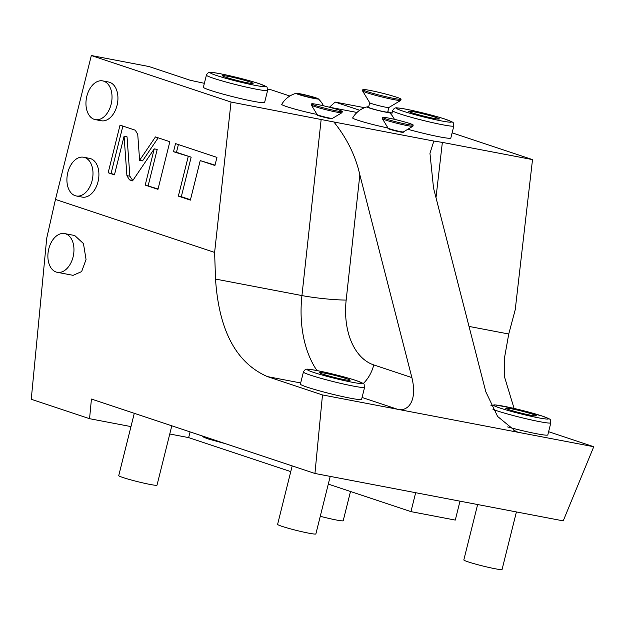 <?xml version="1.0" encoding="UTF-8"?>
<svg xmlns="http://www.w3.org/2000/svg" width="625" height="625" viewBox="0 0 625 625"><rect width="100%" height="100%" fill="white"/><g stroke="black" fill="none" stroke-linecap="round" stroke-linejoin="round"><path stroke-width="0.94" d="M89.555 418.687L91.438 399.055L314.945 473.477L322.484 394.938L267.461 376.609C236.242 363.055 218.93 330.539 215.523 279.07L214.617 252.43L55.461 199.438L46.719 238.227L31.25 399.273L89.555 418.687L130.977 426.594M169.758 434L188.656 437.609L290.766 471.609M459.992 501.164L455.281 520.086L410.945 511.625L328.289 484.102M190.078 431.898L188.656 437.609M415.656 492.703L410.945 511.625M314.945 473.477L563.227 520.875L593.75 446.727L397.523 409.266L362.078 397.461M57.227 272.312L73.062 275.336L81.641 271.602L86.047 259.469L83.453 243.586L74.734 235.516L64.617 233.586A19.711 12.734 -79.2 0 0 48.773 248.906A19.711 12.734 100.8 0 0 57.227 272.312A19.711 12.734 100.8 0 0 73.07 256.992A19.711 12.734 -79.2 0 0 64.617 233.586M214.617 252.43L231.031 102.047L333.867 121.977C346.898 138.211 355.562 155.82 359.844 174.805L411.891 377.609C417.781 401.828 407.406 411.922 397.523 409.266L322.484 394.938M361.602 399.359A31.539 2.07 -166 0 1 341.086 396.25A31.539 2.07 -166 0 1 307.359 387.219A31.539 2.07 -166 0 1 300.398 384.102L303.414 372.016A31.539 2.07 14 0 0 310.367 375.125A31.539 2.07 14 0 0 344.102 384.156A31.539 2.07 14 0 0 364.617 387.273L361.602 399.359M513.766 430.75L518.711 432.398L516.273 431.758L497.594 416.445L485.781 391.719L433.531 188.094L429.953 153.25L433.867 141.07L333.867 121.977M204.375 83.32L190.273 80.289L148.977 66.531L91.336 55.531L231.031 102.047M289.867 96.023L271.641 89.953L267.703 89.203M357 112.461L328.641 107.047M364.57 107.695L335.188 102.086L359.734 110.258M392.062 112.938L389.258 112.406M469.023 326.422L508.75 334.008L515.234 309.703L532.516 159.602L452.117 132.828M532.516 159.602L442.359 142.391L435.992 197.711M433.867 141.07L442.359 142.391M264.609 102.477A31.539 2.07 -166 0 1 244.094 99.367A31.539 2.07 -166 0 1 210.359 90.336A31.539 2.07 -166 0 1 203.398 87.219L206.414 75.133A31.539 2.07 14 0 0 213.375 78.242A31.539 2.07 14 0 0 247.102 87.273A31.539 2.07 14 0 0 267.625 90.391L264.609 102.477M453.836 125.937C452.297 121.258 456.164 123.664 445.453 119.234C432.844 114.969 404.398 108.195 397.625 107.977C395.469 107.383 393.805 108.281 392.625 110.68A31.539 2.07 14 0 0 399.586 113.797A31.539 2.07 14 0 0 433.312 122.828A31.539 2.07 14 0 0 453.836 125.937L450.82 138.023A31.539 2.07 -166 0 1 407.82 129.273M368.68 106.938A11.453 0.75 14 0 0 367.141 106.859A23.656 23.656 0 0 0 352.672 117.906A22.742 1.492 14 0 0 364.5 122.266A22.742 1.492 14 0 0 387.953 127.953M323.461 105.781A23.656 23.656 0 0 0 318.266 98.82A11.453 0.75 -166 0 0 311.438 96.484A11.453 0.75 -166 0 0 300.156 93.805A11.453 0.75 14 0 0 296.203 93.312A23.656 23.656 0 0 0 281.734 104.367A22.742 1.492 14 0 0 293.562 108.719A22.742 1.492 14 0 0 317.016 114.406M332.422 118.391L332.328 118.758A7.883 0.516 -166 0 1 327.203 117.984A7.883 0.516 -166 0 1 318.766 115.727A7.883 0.516 -166 0 1 317.031 114.945L317.117 114.578A7.883 0.516 14 0 0 317.133 114.602A7.883 0.516 14 0 0 318.867 115.344A7.883 0.516 -166 0 0 327.055 117.547A7.883 0.516 -166 0 0 332.398 118.406L341.93 112.711A15.773 1.031 -166 0 1 331.242 110.984A15.773 1.031 -166 0 1 314.859 106.578A15.773 1.031 14 0 1 311.391 105.094A15.773 1.031 14 0 1 311.375 105.023L311.664 103.875A15.773 1.031 14 0 0 315.141 105.43A15.773 1.031 -166 0 0 332.008 109.945A15.773 1.031 -166 0 0 342.266 111.508L341.984 112.648A15.773 1.031 -166 0 1 341.93 112.711M403.359 131.938L403.266 132.305A7.883 0.516 -166 0 1 398.141 131.523A7.883 0.516 -166 0 1 389.703 129.266A7.883 0.516 -166 0 1 387.969 128.484L388.055 128.125M335.188 102.086L329.438 107.195M593.75 446.727L548.617 431.695M508.75 334.008L504.602 357.289L504.562 377.062L514.086 408.43M493.016 409.414A31.539 2.07 14 0 0 496.578 410.68A31.539 2.07 14 0 0 530.312 419.711A31.539 2.07 14 0 0 550.828 422.82L547.82 434.906A31.539 2.07 -166 0 1 507.617 426.922M532.844 414.266A15.773 1.031 14 0 0 515.977 409.75A15.773 1.031 14 0 0 505.719 408.195A15.773 1.031 14 0 0 509.195 409.75A15.773 1.031 -166 0 0 526.062 414.266A15.773 1.031 -166 0 0 536.32 415.828A15.773 1.031 -166 0 0 532.844 414.266M55.461 199.438L91.336 55.531M95.297 119.625L101.203 120.75A19.711 12.734 -79.2 0 0 117.047 105.43A19.711 12.734 -79.2 0 0 108.594 82.023L102.688 80.898A19.711 12.734 -79.2 0 0 86.844 96.219A19.711 12.734 100.8 0 0 95.297 119.625A19.711 12.734 100.8 0 0 111.133 104.305A19.711 12.734 -79.2 0 0 102.688 80.898M76.258 195.969L82.172 197.094A19.711 12.734 -79.2 0 0 98.016 181.781A19.711 12.734 -79.2 0 0 89.562 158.367L83.648 157.242A19.711 12.734 -79.2 0 0 67.805 172.562A19.711 12.734 100.8 0 0 76.258 195.969A19.711 12.734 100.8 0 0 92.102 180.648A19.711 12.734 -79.2 0 0 83.648 157.242M137.742 134.367L135.273 130.188L120.031 125.117L108.156 172.75L114.461 174.852L124.086 136.258L126.914 175.641L129.391 179.82L132.555 180.875L154.242 148.859L145.211 185.094L157.969 189.336L169.844 141.703L155.461 136.914L139.609 160.312L137.742 134.367M188.211 156.602L178.352 196.125L190.367 200.125L200.219 160.602L214.922 165.492L216.945 157.383L175.539 143.594L173.516 151.711L191.164 157.164L181.312 196.695L190.461 199.742M139.609 160.312L142.562 160.875L158.188 137.82M145.211 185.094L158.062 188.953M154.242 148.859L157.203 149.422L148.164 185.656M124.086 136.258L127.039 136.828L129.867 176.203L132.781 180.531M108.156 172.75L114.562 174.469M122.891 126.063L111.109 173.32M178.398 144.547L176.469 152.273L191.164 157.164M200.219 160.602L215.016 165.109M178.352 196.125L181.312 196.695M173.516 151.711L176.469 152.273M249.633 81.836A15.773 1.031 14 0 0 232.766 77.32A15.773 1.031 14 0 0 222.508 75.766A15.773 1.031 14 0 0 225.984 77.32A15.773 1.031 -166 0 0 242.852 81.836A15.773 1.031 -166 0 0 253.109 83.391A15.773 1.031 -166 0 0 249.633 81.836M435.844 117.383A15.773 1.031 14 0 0 418.977 112.867A15.773 1.031 14 0 0 408.719 111.312A15.773 1.031 14 0 0 412.203 112.867A15.773 1.031 -166 0 0 429.063 117.383A15.773 1.031 -166 0 0 439.328 118.945A15.773 1.031 -166 0 0 435.844 117.383M367.141 106.859A11.453 0.75 14 0 0 372.734 109.023A11.453 0.75 14 0 0 385.211 112.047A11.453 0.75 -166 0 0 389.203 112.359A11.453 0.75 -166 0 0 387.805 111.711M388.852 107.523L387.719 112.078A9.859 0.648 -166 0 1 381.305 111.109A9.859 0.648 -166 0 1 370.766 108.281A9.859 0.648 -166 0 1 368.586 107.313L369.727 102.75A9.859 0.648 14 0 0 369.742 102.773A9.859 0.648 14 0 0 371.906 103.703A9.859 0.648 -166 0 0 382.148 106.461A9.859 0.648 -166 0 0 388.828 107.539L400.742 100.414A19.711 1.297 -166 0 1 387.383 98.258A19.711 1.297 -166 0 1 366.898 92.75A19.711 1.297 14 0 1 362.57 90.898A19.711 1.297 14 0 1 362.547 90.805L362.828 89.656A19.711 1.297 14 0 0 367.18 91.602A19.711 1.297 -166 0 0 388.266 97.25A19.711 1.297 -166 0 0 401.086 99.195L400.797 100.344A19.711 1.297 -166 0 1 400.742 100.414M362.828 89.656A19.711 1.297 14 0 1 375.656 91.602A19.711 1.297 14 0 1 396.734 97.25A19.711 1.297 -166 0 1 401.086 99.195M388.062 128.102A7.883 0.516 14 0 0 388.07 128.141A7.883 0.516 14 0 0 389.805 128.883A7.883 0.516 -166 0 0 397.992 131.086A7.883 0.516 -166 0 0 403.336 131.945L412.867 126.25A15.773 1.031 -166 0 1 402.18 124.531A15.773 1.031 -166 0 1 385.797 120.125A15.773 1.031 14 0 1 382.328 118.641A15.773 1.031 14 0 1 382.312 118.562L382.602 117.414A15.773 1.031 14 0 0 386.078 118.977A15.773 1.031 -166 0 0 402.945 123.492A15.773 1.031 -166 0 0 413.203 125.047L412.922 126.195A15.773 1.031 -166 0 1 412.867 126.25M413.203 125.047A15.773 1.031 -166 0 0 409.727 123.492A15.773 1.031 14 0 0 392.859 118.977A15.773 1.031 14 0 0 382.602 117.414M296.203 93.312A11.453 0.75 14 0 0 301.797 95.484A11.453 0.75 14 0 0 314.273 98.5A11.453 0.75 -166 0 0 318.266 98.82M301.992 94.414A8.477 0.555 -166 0 1 310.789 96.523A8.477 0.555 -166 0 1 315.438 98.203A8.477 0.555 -166 0 1 312.438 97.891A8.477 0.555 -166 0 1 303.641 95.781A8.477 0.555 -166 0 1 298.992 94.102A8.477 0.555 -166 0 1 301.992 94.414M342.266 111.508A15.773 1.031 -166 0 0 338.789 109.945A15.773 1.031 14 0 0 321.922 105.43A15.773 1.031 14 0 0 311.664 103.875M346.633 378.719A15.773 1.031 14 0 0 329.766 374.203A15.773 1.031 14 0 0 319.508 372.648A15.773 1.031 14 0 0 322.984 374.203A15.773 1.031 -166 0 0 339.852 378.719A15.773 1.031 -166 0 0 350.109 380.273A15.773 1.031 -166 0 0 346.633 378.719M171.805 425.812L157.008 485.156A19.711 1.297 -166 0 1 144.18 483.211A19.711 1.297 -166 0 1 123.102 477.562A19.711 1.297 14 0 1 118.75 475.617L134.281 413.32M350.5 491.5L343.219 520.703A19.711 1.297 -166 0 1 320.258 516.289M330.211 476.391L315.867 533.922A19.711 1.297 -166 0 1 303.039 531.977A19.711 1.297 -166 0 1 281.961 526.328A19.711 1.297 14 0 1 277.609 524.383L292.195 465.898M516.422 511.938L502.078 569.469A19.711 1.297 -166 0 1 489.258 567.523A19.711 1.297 -166 0 1 468.172 561.875A19.711 1.297 14 0 1 463.82 559.93L477.633 504.531M215.523 279.07L301.938 295.57L321.18 119.258M411.891 377.609L373.758 364.914A67.023 43.305 100.8 0 1 346.172 300.062L359.844 174.805M346.172 300.062A31.539 2.961 6.2 0 1 301.938 295.57A98.562 63.688 100.8 0 0 316.969 370.57M373.758 364.914A31.539 23.984 -71.6 0 1 363.25 383.57M267.461 376.609L300.68 382.953M542.203 416.055A28.258 1.852 14 0 0 503.609 406.211A28.258 1.852 14 0 0 499.836 407.969A28.258 1.852 14 0 0 538.43 417.805A28.258 1.852 14 0 0 542.203 416.055M129.391 179.82L132.344 180.391M126.914 175.641L129.867 176.203M258.992 83.625A28.258 1.852 14 0 0 220.398 73.781A28.258 1.852 14 0 0 216.625 75.531A28.258 1.852 14 0 0 255.219 85.375A28.258 1.852 14 0 0 258.992 83.625M445.203 119.172A28.258 1.852 14 0 0 406.609 109.328A28.258 1.852 14 0 0 402.836 111.086A28.258 1.852 14 0 0 441.43 120.922A28.258 1.852 14 0 0 445.203 119.172M355.992 380.508A28.258 1.852 14 0 0 317.398 370.664A28.258 1.852 14 0 0 313.625 372.414A28.258 1.852 14 0 0 352.219 382.258A28.258 1.852 14 0 0 355.992 380.508M550.828 422.82C549.297 418.141 553.164 420.547 542.445 416.117L511.641 407.875L494.617 404.859L490.977 405.586M267.625 90.391C266.086 85.711 269.953 88.109 259.242 83.688C246.633 79.414 218.187 72.648 211.414 72.43C209.258 71.836 207.594 72.734 206.414 75.133M392.625 110.68L391.578 114.891M394.398 119.328A23.656 23.656 0 0 0 389.203 112.359M369.742 102.773L362.57 90.898M388.07 128.141L382.328 118.641M317.133 114.602L311.391 105.094M364.617 387.273C363.086 382.594 366.953 384.992 356.234 380.57C343.625 376.297 315.188 369.531 308.406 369.312C306.258 368.719 304.586 369.617 303.414 372.016M225.602 443.727L208.016 438.914L203.891 437.297L202.234 435.945"/></g></svg>
